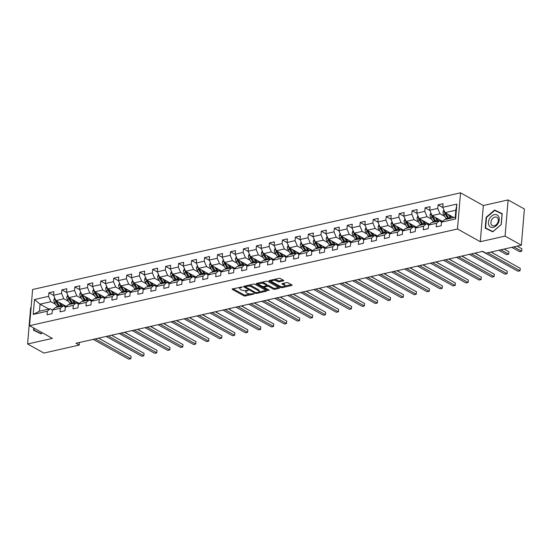 <?xml version="1.0" encoding="UTF-8"?>
<svg xmlns="http://www.w3.org/2000/svg" width="552" height="552" viewBox="0 0 552 552"><rect width="100%" height="100%" fill="white"/><g stroke="black" fill="none" stroke-linecap="round" stroke-linejoin="round"><path stroke-width="0.83" d="M242.197 287.012L232.502 288.855A1.042 0.393 -175.2 0 0 232.109 289.124A1.042 0.393 -175.2 0 0 232.33 289.393L243.839 295.81A1.042 0.393 -175.2 0 0 245.295 295.982L253.968 294.023L254.092 293.643L251.953 293.774A3.326 1.256 -175.2 0 1 247.296 293.222L246.337 292.691A3.326 1.256 -175.2 0 1 245.626 291.822A3.326 1.256 -175.2 0 1 246.896 290.959L248.145 290.324L246.006 290.462A3.326 1.256 -175.2 0 1 241.348 289.91L240.382 289.379A3.326 1.256 -175.2 0 1 239.678 288.51A3.326 1.256 -175.2 0 1 240.948 287.647L242.197 287.012M283.417 280.878A1.042 0.393 -175.2 0 0 283.811 280.609A1.042 0.393 -175.2 0 0 283.59 280.34L280.361 278.539A1.042 0.393 -175.2 0 0 278.905 278.367L269.272 280.547A1.042 0.393 -175.2 0 0 268.879 280.816A1.042 0.393 -175.2 0 0 269.1 281.085L280.609 287.495A1.042 0.393 -175.2 0 0 282.065 287.668L291.697 285.494A1.042 0.393 -175.2 0 0 292.098 285.225A1.042 0.393 -175.2 0 0 291.877 284.956L287.971 282.783A1.042 0.393 -175.2 0 0 286.516 282.61L282.396 283.542A1.042 0.393 -175.2 0 0 281.996 283.811A1.042 0.393 -175.2 0 0 282.217 284.08L284.156 285.156A2.781 1.049 -175.2 0 1 284.742 285.888A2.781 1.049 -175.2 0 1 282.831 286.716A2.781 1.049 -175.2 0 1 279.788 286.143L272.212 281.92A2.781 1.049 -175.2 0 1 271.618 281.196A2.781 1.049 -175.2 0 1 273.53 280.368A2.781 1.049 -175.2 0 1 276.573 280.933L277.835 281.637A1.042 0.393 -175.2 0 0 279.291 281.81L283.417 280.878L283.466 280.271M480.295 241.7L505.073 236.097L521.364 245.171L524.4 209.001L508.109 199.927L483.331 205.523L460.527 192.82L457.484 228.997L480.295 241.7L483.331 205.523M31.084 307.712L30.636 307.816L27.6 343.986L52.378 338.39L29.573 325.687L457.484 228.997M27.6 343.986L43.891 353.059L79.233 345.076L79.447 342.475M521.364 245.171L486.022 253.161L482.765 251.346L75.976 343.261L79.233 345.076M254.976 284.28A1.042 0.393 -175.2 0 0 253.52 284.107L243.894 286.281A1.042 0.393 -175.2 0 0 243.494 286.55A1.042 0.393 -175.2 0 0 243.715 286.819L255.224 293.236A1.042 0.393 -175.2 0 0 256.68 293.409L266.312 291.228A1.042 0.393 -175.2 0 0 266.713 290.959A1.042 0.393 -175.2 0 0 266.492 290.69L254.976 284.28M256.583 283.411L266.216 281.237A1.042 0.393 -175.2 0 1 267.672 281.41L279.181 287.82A1.042 0.393 -175.2 0 1 279.402 288.096A1.042 0.393 -175.2 0 1 279.008 288.365L274.882 289.296A1.042 0.393 -175.2 0 1 273.426 289.124L268.762 286.522A1.042 0.393 -175.2 0 0 267.306 286.35L264.567 286.964A1.042 0.393 -175.2 0 0 264.173 287.233A1.042 0.393 -175.2 0 0 264.394 287.509L269.252 290.214L268.113 290.476L256.404 283.956A1.042 0.393 -175.2 0 1 256.19 283.68A1.042 0.393 -175.2 0 1 256.583 283.411M460.527 192.82L32.609 289.51L29.573 325.687M442.842 207.517L438.06 204.854L437.757 208.421L429.773 210.222L430.077 206.655L425.088 207.787L424.785 211.354L416.801 213.155L417.105 209.587L412.116 210.712L411.813 214.286L403.829 216.087L404.133 212.52L399.144 213.645L398.841 217.212L390.857 219.02L391.161 215.452L386.172 216.577L385.869 220.144L377.885 221.952L378.189 218.378L373.2 219.51L372.897 223.077L364.913 224.878L365.217 221.311L360.228 222.442L359.925 226.01L351.941 227.81L352.245 224.243L347.256 225.368L346.953 228.942L338.969 230.743L339.273 227.176L334.284 228.3L333.981 231.868L325.997 233.675L326.301 230.108L321.312 231.233L321.009 234.8L313.025 236.608L313.329 233.034L308.34 234.165L308.037 237.733L300.053 239.533L300.357 235.966L295.368 237.098L295.065 240.665L287.081 242.466L287.385 238.899L282.396 240.023L282.093 243.598L274.109 245.398L274.413 241.831L269.424 242.956L269.121 246.523L261.137 248.331L261.441 244.764L256.452 245.888L256.149 249.456L248.165 251.263L248.469 247.689L243.48 248.821L243.177 252.388L235.193 254.189L235.497 250.622L230.508 251.753L230.205 255.321L222.221 257.122L222.525 253.554L217.536 254.679L217.233 258.253L209.249 260.054L209.553 256.487L204.564 257.611L204.261 261.179L196.277 262.987L196.581 259.419L191.592 260.544L191.289 264.111L183.305 265.919L183.609 262.345L178.62 263.476L178.317 267.044L170.333 268.845L170.637 265.277L165.648 266.409L165.345 269.976L157.361 271.777L157.665 268.21L152.676 269.335L152.373 272.909L144.389 274.71L144.693 271.142L139.704 272.267L139.401 275.834L131.417 277.642L131.721 274.075L126.725 275.2L126.429 278.767L118.445 280.575L118.749 277L113.753 278.132L113.457 281.699L105.473 283.5L105.777 279.933L100.781 281.065L100.485 284.632L92.501 286.433L92.805 282.865L87.809 283.99L87.513 287.564L79.529 289.365L79.833 285.798L74.837 286.923L74.541 290.49L66.557 292.298L66.861 288.73L61.865 289.855L61.569 293.422L53.585 295.23L53.889 291.656L48.893 292.788L48.597 296.355L34.459 299.55L33.21 314.412L39.475 311.197L50.28 308.754L52.474 309.976M438.06 204.854L443.049 203.722L442.745 207.297L456.883 204.102L455.635 218.958L441.503 222.152L441.2 225.72L436.211 226.851L436.508 223.284L428.531 225.085L428.228 228.652L423.239 229.784L423.536 226.21L415.559 228.017L415.256 231.585L410.267 232.709L410.564 229.142L402.587 230.95L402.284 234.517L397.295 235.642L397.592 232.075L389.615 233.875L389.312 237.45L384.323 238.574L384.62 235.007L376.643 236.808L376.34 240.375L371.351 241.507L371.648 237.94L363.671 239.74L363.368 243.308L358.379 244.439L358.676 240.865L350.692 242.673L350.396 246.24L345.407 247.365L345.704 243.798L337.72 245.605L337.424 249.173L332.435 250.297L332.732 246.73L324.748 248.531L324.452 252.105L319.463 253.23L319.76 249.663L311.776 251.464L311.48 255.031L306.491 256.162L306.788 252.595L298.804 254.396L298.508 257.963L293.519 259.095L293.816 255.521L285.832 257.329L285.536 260.896L280.547 262.021L280.844 258.453L272.86 260.261L272.564 263.828L267.575 264.953L267.872 261.386L259.888 263.187L259.592 266.761L254.603 267.886L254.9 264.318L246.916 266.119L246.62 269.686L241.631 270.818L241.928 267.251L233.944 269.052L233.648 272.619L228.659 273.751L228.956 270.176L220.972 271.984L220.676 275.551L215.687 276.676L215.984 273.109L208 274.917L207.704 278.484L202.715 279.609L203.012 276.041L195.028 277.842L194.732 281.416L189.743 282.541L190.04 278.974L182.056 280.775L181.76 284.342L176.771 285.474L177.068 281.906L169.084 283.707L168.788 287.275L163.799 288.406L164.096 284.832L156.112 286.64L155.816 290.207L150.827 291.332L151.124 287.764L143.14 289.572L142.844 293.14L137.855 294.264L138.152 290.697L130.168 292.498L129.872 296.072L124.883 297.197L125.18 293.63L117.196 295.43L116.9 298.998L111.911 300.129L112.208 296.562L104.225 298.363L103.928 301.93L98.939 303.062L99.236 299.488L91.252 301.295L90.956 304.863L85.967 305.987L86.264 302.42L78.28 304.228L77.984 307.795L72.995 308.92L73.292 305.353L65.308 307.153L65.012 310.728L60.023 311.852L60.32 308.285L52.336 310.086L52.04 313.653L47.051 314.785L47.348 311.218L33.21 314.412M442.435 221.373L432.057 215.584L440.034 213.783L444.746 216.405M441.634 222.042L439.447 220.821L431.464 222.628L428.531 225.085M440.034 213.783L437.757 208.421M432.057 215.584L429.773 210.222M436.508 223.284L439.447 220.821M429.463 224.298L419.085 218.516L427.062 216.715L431.774 219.337M428.662 224.974L426.475 223.753L418.492 225.554L415.559 228.017M427.062 216.715L424.785 211.354M419.085 218.516L416.801 213.155M423.536 226.21L426.475 223.753M416.491 227.231L406.113 221.449L414.09 219.648L418.802 222.27M415.69 227.9L413.503 226.686L405.52 228.487L402.587 230.95M414.09 219.648L411.813 214.286M406.113 221.449L403.829 216.087M410.564 229.142L413.503 226.686M403.519 230.163L393.141 224.381L401.118 222.573L405.83 225.195M402.718 230.833L400.531 229.618L392.548 231.419L389.615 233.875M401.118 222.573L398.841 217.212M393.141 224.381L390.857 219.02M397.592 232.075L400.531 229.618M390.547 233.096L380.169 227.314L388.146 225.506L392.858 228.128M389.746 233.765L387.559 232.544L379.576 234.352L376.643 236.808M388.146 225.506L385.869 220.144M380.169 227.314L377.885 221.952M384.62 235.007L387.559 232.544M377.575 236.028L367.197 230.246L375.174 228.438L379.886 231.06M376.774 236.698L374.587 235.476L366.604 237.284L363.671 239.74M375.174 228.438L372.897 223.077M367.197 230.246L364.913 224.878M371.648 237.94L374.587 235.476M364.603 238.954L354.218 233.172L362.202 231.371L366.914 233.993M363.802 239.63L361.615 238.409L353.632 240.21L350.692 242.673M362.202 231.371L359.925 226.01M354.218 233.172L351.941 227.81M358.676 240.865L361.615 238.409M351.631 241.886L341.246 236.104L349.23 234.303L353.942 236.925M350.83 242.563L348.643 241.341L340.66 243.142L337.72 245.605M349.23 234.303L346.953 228.942M341.246 236.104L338.969 230.743M345.704 243.798L348.643 241.341M338.659 244.819L328.274 239.037L336.258 237.229L340.97 239.851M337.858 245.488L335.671 244.274L327.688 246.075L324.748 248.531M336.258 237.229L333.981 231.868M328.274 239.037L325.997 233.675M332.732 246.73L335.671 244.274M325.687 247.751L315.302 241.969L323.286 240.161L327.998 242.783M324.887 248.421L322.699 247.199L314.716 249.007L311.776 251.464M323.286 240.161L321.009 234.8M315.302 241.969L313.025 236.608M319.76 249.663L322.699 247.199M312.715 250.684L302.33 244.902L310.314 243.094L315.026 245.716M311.914 251.353L309.727 250.132L301.744 251.94L298.804 254.396M310.314 243.094L308.037 237.733M302.33 244.902L300.053 239.533M306.788 252.595L309.727 250.132M299.743 253.609L289.358 247.827L297.342 246.026L302.054 248.648M298.942 254.286L296.755 253.064L288.772 254.865L285.832 257.329M297.342 246.026L295.065 240.665M289.358 247.827L287.081 242.466M293.816 255.521L296.755 253.064M286.771 256.542L276.386 250.76L284.37 248.959L289.075 251.581M285.97 257.218L283.783 255.997L275.8 257.798L272.86 260.261M284.37 248.959L282.093 243.598M276.386 250.76L274.109 245.398M280.844 258.453L283.783 255.997M273.799 259.474L263.414 253.692L271.398 251.891L276.103 254.506M272.998 260.144L270.811 258.929L262.828 260.73L259.888 263.187M271.398 251.891L269.121 246.523M263.414 253.692L261.137 248.331M267.872 261.386L270.811 258.929M260.827 262.407L250.442 256.625L258.426 254.817L263.132 257.439M260.026 263.076L257.839 261.855L249.856 263.663L246.916 266.119M258.426 254.817L256.149 249.456M250.442 256.625L248.165 251.263M254.9 264.318L257.839 261.855M247.855 265.339L237.47 259.557L245.454 257.75L250.159 260.371M247.054 266.009L244.867 264.787L236.884 266.595L233.944 269.052M245.454 257.75L243.177 252.388M237.47 259.557L235.193 254.189M241.928 267.251L244.867 264.787M234.883 268.265L224.498 262.483L232.482 260.682L237.187 263.304M234.082 268.941L231.895 267.72L223.912 269.521L220.972 271.984M232.482 260.682L230.205 255.321M224.498 262.483L222.221 257.122M228.956 270.176L231.895 267.72M221.911 271.198L211.526 265.415L219.51 263.614L224.215 266.236M221.11 271.874L218.923 270.652L210.94 272.453L208 274.917M219.51 263.614L217.233 258.253M211.526 265.415L209.249 260.054M215.984 273.109L218.923 270.652M208.939 274.13L198.554 268.348L206.538 266.547L211.243 269.162M208.138 274.799L205.951 273.585L197.968 275.386L195.028 277.842M206.538 266.547L204.261 261.179M198.554 268.348L196.277 262.987M203.012 276.041L205.951 273.585M195.967 277.063L185.582 271.28L193.566 269.473L198.272 272.095M195.167 277.732L192.979 276.511L184.996 278.318L182.056 280.775M193.566 269.473L191.289 264.111M185.582 271.28L183.305 265.919M190.04 278.974L192.979 276.511M182.995 279.995L172.61 274.213L180.594 272.405L185.299 275.027M182.195 280.664L180.007 279.443L172.024 281.251L169.084 283.707M180.594 272.405L178.317 267.044M172.61 274.213L170.333 268.845M177.068 281.906L180.007 279.443M170.023 282.921L159.638 277.138L167.622 275.338L172.327 277.96M169.222 283.597L167.035 282.376L159.052 284.176L156.112 286.64M167.622 275.338L165.345 269.976M159.638 277.138L157.361 271.777M164.096 284.832L167.035 282.376M157.051 285.853L146.666 280.071L154.65 278.27L159.355 280.892M156.25 286.529L154.063 285.308L146.08 287.109L143.14 289.572M154.65 278.27L152.373 272.909M146.666 280.071L144.389 274.71M151.124 287.764L154.063 285.308M144.079 288.786L133.694 283.003L141.678 281.203L146.383 283.818M143.278 289.455L141.091 288.241L133.108 290.041L130.168 292.498M141.678 281.203L139.401 275.834M133.694 283.003L131.417 277.642M138.152 290.697L141.091 288.241M131.107 291.718L120.722 285.936L128.706 284.128L133.411 286.75M130.306 292.387L128.119 291.166L120.136 292.974L117.196 295.43M128.706 284.128L126.429 278.767M120.722 285.936L118.445 280.575M125.18 293.63L128.119 291.166M118.135 294.651L107.75 288.868L115.734 287.061L120.439 289.683M117.335 295.32L115.147 294.099L107.164 295.906L104.225 298.363M115.734 287.061L113.457 281.699M107.75 288.868L105.473 283.5M112.208 296.562L115.147 294.099M105.163 297.576L94.778 291.794L102.762 289.993L107.467 292.615M104.362 298.252L102.175 297.031L94.192 298.832L91.252 301.295M102.762 289.993L100.485 284.632M94.778 291.794L92.501 286.433M99.236 299.488L102.175 297.031M92.191 300.509L81.806 294.727L89.79 292.926L94.495 295.548M91.39 301.185L89.203 299.964L81.22 301.765L78.28 304.228M89.79 292.926L87.513 287.564M81.806 294.727L79.529 289.365M86.264 302.42L89.203 299.964M79.219 303.441L68.834 297.659L76.818 295.858L81.523 298.473M78.418 304.111L76.231 302.896L68.248 304.697L65.308 307.153M76.818 295.858L74.541 290.49M68.834 297.659L66.557 292.298M73.292 305.353L76.231 302.896M66.247 306.374L55.862 300.592L63.846 298.784L68.551 301.406M65.446 307.043L63.252 305.822L55.276 307.63L52.336 310.086M63.846 298.784L61.569 293.422M55.862 300.592L53.585 295.23M60.32 308.285L63.252 305.822M48.886 309.072L40.061 304.159L50.874 301.716L55.579 304.338M50.874 301.716L48.597 296.355M39.475 311.197L40.061 304.159L34.459 299.55M47.348 311.218L50.28 308.754M505.073 236.097L508.109 199.927M441.503 222.152L444.436 219.696L455.248 217.253L455.835 210.215L445.029 212.658L453.847 217.571M455.635 218.958L455.248 217.253M455.835 210.215L456.883 204.102M445.029 212.658L442.745 207.297M53.682 295.451L48.893 292.788M66.654 292.519L61.865 289.855M79.626 289.586L74.837 286.923M92.598 286.66L87.809 283.99M105.57 283.728L100.781 281.065M118.542 280.795L113.753 278.132M131.514 277.863L126.725 275.2M144.486 274.93L139.704 272.267M157.458 272.005L152.676 269.335M170.43 269.072L165.648 266.409M183.402 266.14L178.62 263.476M196.374 263.207L191.592 260.544M209.346 260.275L204.564 257.611M222.318 257.349L217.536 254.679M235.29 254.417L230.508 251.753M248.262 251.484L243.48 248.821M261.234 248.552L256.452 245.888M274.206 245.619L269.424 242.956M287.178 242.694L282.396 240.023M300.15 239.761L295.368 237.098M313.122 236.829L308.34 234.165M326.094 233.896L321.312 231.233M339.066 230.964L334.284 228.3M352.038 228.038L347.256 225.368M365.01 225.106L360.228 222.442M377.982 222.173L373.2 219.51M390.954 219.241L386.172 216.577M403.926 216.308L399.144 213.645M416.898 213.382L412.116 210.712M429.87 210.45L425.088 207.787M33.713 327.991L33.527 330.248L41.089 333.884L42.352 332.801M502.182 213.665L494.62 210.029L486.133 217.295L485.222 228.183L492.784 231.819L501.271 224.56L502.182 213.665M502.168 213.865L497.242 211.651M501.257 224.567L492.943 231.55L485.615 228.031L486.498 217.474L486.133 217.295M497.352 211.554L494.62 210.029M239.941 287.171A3.326 1.256 -175.2 0 0 239.761 287.53L239.678 288.51M245.888 290.483A3.326 1.256 -175.2 0 0 245.709 290.842L245.626 291.822M232.999 288.744L243.922 294.83A1.042 0.393 -175.2 0 0 245.378 295.003L250.201 293.912M258.964 291.932L265.905 290.366M244.384 286.171L245.405 286.743M245.681 286.578L245.564 286.957L255.666 292.588L257.867 292.436A3.326 1.256 -175.2 0 0 259.136 291.573A3.326 1.256 -175.2 0 0 258.433 290.704L251.526 286.861A3.326 1.256 -175.2 0 0 246.868 286.309L245.681 286.578L245.743 285.86M259.136 291.573L259.219 290.6A3.326 1.256 -175.2 0 0 258.515 289.731L258.433 290.704M248.704 285.198A3.326 1.256 -175.2 0 1 251.608 285.881L258.515 289.731M278.601 287.495L274.965 288.317L274.882 289.296M266.809 285.501L267.389 285.37A1.042 0.393 -175.2 0 1 268.845 285.543L273.509 288.144A1.042 0.393 -175.2 0 0 274.965 288.317M264.249 286.336L264.173 287.233L262.766 286.474M259.06 284.411L257.073 283.3M263.918 283.825A2.781 1.049 -175.2 0 0 260.868 283.252A2.781 1.049 -175.2 0 0 258.957 284.08A2.781 1.049 -175.2 0 0 259.55 284.811L262.221 286.295A1.042 0.393 -175.2 0 0 263.677 286.467L266.409 285.853A1.042 0.393 -175.2 0 0 266.802 285.584A1.042 0.393 -175.2 0 0 266.588 285.308L263.918 283.825L263.994 282.845A2.781 1.049 -175.2 0 0 261.634 282.272M259.171 282.831A2.781 1.049 -175.2 0 0 259.04 283.107L258.957 284.08M266.802 285.584L266.885 284.604A1.042 0.393 -175.2 0 0 266.664 284.335L266.588 285.308M263.994 282.845L266.664 284.335M274.378 279.395A2.781 1.049 -175.2 0 1 276.655 279.961L277.918 280.664A1.042 0.393 -175.2 0 0 279.374 280.837L283.01 280.016M271.805 279.974A2.781 1.049 -175.2 0 0 271.701 280.223L271.618 281.196M284.742 285.888L284.825 284.908A2.781 1.049 -175.2 0 0 284.239 284.183L284.156 285.156M282.886 283.431L284.239 284.183M284.639 286.129L291.29 284.625M280.602 286.467L280.692 286.522A1.042 0.393 -175.2 0 0 282.051 286.709M269.769 280.437L271.722 281.52M54.738 297.935L53.841 299.867A2.808 1.67 77.3 0 0 54.441 302.42L56.884 306.526A8.107 4.816 77.3 0 0 57.298 307.174M63.832 306.146A6.727 3.995 77.3 0 0 63.991 305.684L64.135 305.194M59.161 302.427L61.037 305.587A8.107 4.816 77.3 0 0 61.458 306.229M60.706 303.283L61.596 304.78A6.727 3.995 77.3 0 0 62.479 306.001M55.538 299.833L55.435 300.288A2.808 1.67 77.3 0 0 56.021 302.068L58.464 306.167A8.107 4.816 77.3 0 0 58.878 306.815M65.371 305.884A6.727 3.995 -102.7 0 1 64.908 306.746M59.761 306.415A6.727 3.995 -102.7 0 1 59.016 305.366L56.573 301.261A1.428 0.849 -102.7 0 1 56.401 300.888M132.708 336.858L124.711 332.249M59.878 306.588A8.107 4.816 -102.7 0 1 59.457 305.946L57.022 301.84A2.808 1.67 -102.7 0 1 56.649 301.026M65.619 306.898A6.727 3.995 77.3 0 0 66.067 306.27M95.303 338.893L130.872 358.71L128.795 359.179L93.226 339.363M98.573 338.155L131.079 356.261L130.872 358.71L131.079 356.261M41.2 333.794L33.92 330.096L34.079 328.198M42.262 332.752L41.255 333.615L33.92 330.096M494.364 214.645A6.886 4.892 -60.9 0 0 488.43 222.221A6.886 4.892 -60.9 0 0 493.302 227.355A6.886 4.892 -60.9 0 0 499.236 219.779A6.886 4.892 -60.9 0 0 494.364 214.645M494.971 217.074A4.713 3.346 -60.9 0 0 491.156 221.014A4.713 3.346 -60.9 0 0 492.308 225.547A4.713 3.346 -60.9 0 0 494.24 225.775A4.713 3.346 -60.9 0 0 498.056 221.842A4.713 3.346 -60.9 0 0 496.897 217.309A4.713 3.346 -60.9 0 0 494.971 217.074M492.895 231.73L485.615 228.031M486.498 217.474L494.716 210.443L502.051 213.962L501.161 224.519M67.71 295.003L66.813 296.942A2.808 1.67 77.3 0 0 67.413 299.488L69.856 303.593A8.107 4.816 77.3 0 0 70.27 304.242M76.804 303.214A6.727 3.995 77.3 0 0 76.963 302.751L77.107 302.268M72.133 299.494L74.009 302.655A8.107 4.816 77.3 0 0 74.43 303.303M73.678 300.357L74.568 301.854A6.727 3.995 77.3 0 0 75.451 303.069M68.51 296.9L68.407 297.362A2.808 1.67 77.3 0 0 68.993 299.136L71.436 303.234A8.107 4.816 77.3 0 0 71.85 303.883M78.343 302.951A6.727 3.995 -102.7 0 1 77.887 303.814M72.733 303.483A6.727 3.995 -102.7 0 1 71.988 302.434L69.545 298.328A1.428 0.849 -102.7 0 1 69.373 297.956M145.68 333.925L137.683 329.316M72.85 303.655A8.107 4.816 -102.7 0 1 72.429 303.013L69.994 298.908A2.808 1.67 -102.7 0 1 69.621 298.094M78.591 303.966A6.727 3.995 77.3 0 0 79.039 303.345M80.682 292.077L79.785 294.009A2.808 1.67 77.3 0 0 80.385 296.562L82.828 300.661A8.107 4.816 77.3 0 0 83.242 301.309M89.776 300.281A6.727 3.995 77.3 0 0 89.935 299.819L90.079 299.336M85.105 296.562L86.981 299.722A8.107 4.816 77.3 0 0 87.402 300.371M86.65 297.424L87.54 298.922A6.727 3.995 77.3 0 0 88.423 300.136M81.482 293.968L81.379 294.43A2.808 1.67 77.3 0 0 81.965 296.203L84.408 300.309A8.107 4.816 77.3 0 0 84.822 300.95M91.315 300.026A6.727 3.995 -102.7 0 1 90.859 300.888M85.705 300.557A6.727 3.995 -102.7 0 1 84.96 299.501L82.517 295.396A1.428 0.849 -102.7 0 1 82.345 295.023M158.652 330.993L150.655 326.384M85.822 300.723A8.107 4.816 -102.7 0 1 85.408 300.081L82.966 295.975A2.808 1.67 -102.7 0 1 82.593 295.168M91.563 301.033A6.727 3.995 77.3 0 0 92.011 300.412M108.275 335.961L143.844 355.778L141.767 356.247L106.198 336.43M111.545 335.223L144.051 353.335L143.844 355.778L144.051 353.335M121.247 333.028L156.816 352.845L154.739 353.314L119.17 333.498M124.517 332.29L157.023 350.403L156.816 352.845L157.023 350.403M93.654 289.144L92.757 291.077A2.808 1.67 77.3 0 0 93.357 293.63L95.8 297.735A8.107 4.816 77.3 0 0 96.214 298.377M102.748 297.349A6.727 3.995 77.3 0 0 102.907 296.886L103.051 296.403M98.077 293.63L99.953 296.79A8.107 4.816 77.3 0 0 100.374 297.438M99.622 294.492L100.512 295.989A6.727 3.995 77.3 0 0 101.395 297.204M94.454 291.035L94.351 291.497A2.808 1.67 77.3 0 0 94.937 293.271L97.38 297.376A8.107 4.816 77.3 0 0 97.794 298.018M104.287 297.093A6.727 3.995 -102.7 0 1 103.831 297.956M98.677 297.625A6.727 3.995 -102.7 0 1 97.932 296.569L95.489 292.47A1.428 0.849 -102.7 0 1 95.317 292.098M171.624 328.067L163.627 323.458M98.794 297.797A8.107 4.816 -102.7 0 1 98.38 297.148L95.938 293.043A2.808 1.67 -102.7 0 1 95.565 292.236M104.535 298.108A6.727 3.995 77.3 0 0 104.983 297.48M106.626 286.212L105.729 288.144A2.808 1.67 77.3 0 0 106.329 290.697L108.772 294.802A8.107 4.816 77.3 0 0 109.186 295.444M115.72 294.423A6.727 3.995 77.3 0 0 115.879 293.961L116.023 293.471M111.049 290.704L112.932 293.864A8.107 4.816 77.3 0 0 113.346 294.506M112.594 291.559L113.484 293.057A6.727 3.995 77.3 0 0 114.367 294.278M107.433 288.103L107.323 288.565A2.808 1.67 77.3 0 0 107.909 290.338L110.352 294.444A8.107 4.816 77.3 0 0 110.766 295.092M117.259 294.161A6.727 3.995 -102.7 0 1 116.803 295.023M111.649 294.692A6.727 3.995 -102.7 0 1 110.904 293.643L108.461 289.538A1.428 0.849 -102.7 0 1 108.289 289.165M184.596 325.135L176.599 320.526M111.766 294.865A8.107 4.816 -102.7 0 1 111.352 294.216L108.91 290.117A2.808 1.67 -102.7 0 1 108.537 289.303M117.507 295.175A6.727 3.995 77.3 0 0 117.955 294.547M119.598 283.279L118.701 285.212A2.808 1.67 77.3 0 0 119.301 287.764L121.744 291.87A8.107 4.816 77.3 0 0 122.158 292.512M128.692 291.49A6.727 3.995 77.3 0 0 128.851 291.028L128.995 290.538M124.021 287.771L125.904 290.932A8.107 4.816 77.3 0 0 126.318 291.573M125.566 288.627L126.456 290.124A6.727 3.995 77.3 0 0 127.34 291.346M120.405 285.177L120.295 285.632A2.808 1.67 77.3 0 0 120.881 287.406L123.324 291.511A8.107 4.816 77.3 0 0 123.738 292.16M130.231 291.228A6.727 3.995 -102.7 0 1 129.775 292.091M124.621 291.76A6.727 3.995 -102.7 0 1 123.876 290.711L121.433 286.605A1.428 0.849 -102.7 0 1 121.261 286.233M197.568 322.202L189.571 317.593M124.738 291.932A8.107 4.816 -102.7 0 1 124.324 291.29L121.882 287.185A2.808 1.67 -102.7 0 1 121.509 286.371M130.479 292.243A6.727 3.995 77.3 0 0 130.927 291.615M134.219 330.103L169.788 349.913L167.711 350.382L132.142 330.572M137.489 329.365L169.995 347.47L169.788 349.913L169.995 347.47M147.191 327.17L182.76 346.98L180.683 347.45L145.114 327.64M150.461 326.432L182.967 344.538L182.76 346.98L182.967 344.538M160.163 324.238L195.732 344.055L193.655 344.524L158.086 324.707M163.433 323.5L195.939 341.605L195.732 344.055L195.939 341.605M132.57 280.347L131.673 282.286A2.808 1.67 77.3 0 0 132.273 284.832L134.716 288.938A8.107 4.816 77.3 0 0 135.13 289.586M141.664 288.558A6.727 3.995 77.3 0 0 141.823 288.096L141.968 287.613M136.993 284.839L138.876 287.999A8.107 4.816 77.3 0 0 139.29 288.648M138.538 285.701L139.428 287.199A6.727 3.995 77.3 0 0 140.311 288.413M133.377 282.244L133.273 282.707A2.808 1.67 77.3 0 0 133.853 284.48L136.296 288.579A8.107 4.816 77.3 0 0 136.71 289.227M143.203 288.296A6.727 3.995 -102.7 0 1 142.747 289.158M137.593 288.827A6.727 3.995 -102.7 0 1 136.848 287.778L134.405 283.673A1.428 0.849 -102.7 0 1 134.233 283.3M210.54 319.27L202.543 314.661M137.71 289A8.107 4.816 -102.7 0 1 137.296 288.358L134.854 284.252A2.808 1.67 -102.7 0 1 134.481 283.438M143.451 289.31A6.727 3.995 77.3 0 0 143.899 288.689M173.135 321.305L208.704 341.122L206.627 341.591L171.058 321.775M176.405 320.567L208.911 338.68L208.704 341.122L208.911 338.68M145.542 277.421L144.645 279.353A2.808 1.67 77.3 0 0 145.245 281.906L147.688 286.005A8.107 4.816 77.3 0 0 148.102 286.654M154.636 285.625A6.727 3.995 77.3 0 0 154.795 285.163L154.94 284.68M149.965 281.906L151.848 285.067A8.107 4.816 77.3 0 0 152.262 285.715M151.51 282.769L152.4 284.266A6.727 3.995 77.3 0 0 153.284 285.481M146.349 279.312L146.245 279.774A2.808 1.67 77.3 0 0 146.825 281.548L149.268 285.653A8.107 4.816 77.3 0 0 149.682 286.295M156.175 285.37A6.727 3.995 -102.7 0 1 155.719 286.233M150.565 285.901A6.727 3.995 -102.7 0 1 149.82 284.846L147.377 280.74A1.428 0.849 -102.7 0 1 147.205 280.368M223.512 316.337L215.515 311.728M150.682 286.067A8.107 4.816 -102.7 0 1 150.268 285.425L147.826 281.32A2.808 1.67 -102.7 0 1 147.453 280.513M156.423 286.378A6.727 3.995 77.3 0 0 156.871 285.757M186.107 318.373L221.676 338.19L219.599 338.659L184.03 318.842M189.377 317.635L221.883 335.747L221.676 338.19L221.883 335.747M158.514 274.489L157.617 276.421A2.808 1.67 77.3 0 0 158.217 278.974L160.66 283.079A8.107 4.816 77.3 0 0 161.074 283.721M167.608 282.693A6.727 3.995 77.3 0 0 167.767 282.231L167.911 281.748M162.937 278.974L164.82 282.134A8.107 4.816 77.3 0 0 165.234 282.783M164.482 279.836L165.372 281.334A6.727 3.995 77.3 0 0 166.255 282.548M159.321 276.38L159.218 276.842A2.808 1.67 77.3 0 0 159.797 278.615L162.24 282.721A8.107 4.816 77.3 0 0 162.654 283.362M169.147 282.438A6.727 3.995 -102.7 0 1 168.691 283.3M163.537 282.969A6.727 3.995 -102.7 0 1 162.792 281.913L160.349 277.815A1.428 0.849 -102.7 0 1 160.177 277.442M236.484 313.412L228.487 308.803M163.654 283.142A8.107 4.816 -102.7 0 1 163.24 282.493L160.798 278.387A2.808 1.67 -102.7 0 1 160.425 277.58M169.395 283.452A6.727 3.995 77.3 0 0 169.843 282.824M199.079 315.447L234.648 335.257L232.571 335.726L197.002 315.916M202.349 314.709L234.855 332.815L234.648 335.257L234.855 332.815M171.486 271.556L170.589 273.488A2.808 1.67 77.3 0 0 171.189 276.041L173.632 280.147A8.107 4.816 77.3 0 0 174.046 280.789M180.58 279.767A6.727 3.995 77.3 0 0 180.739 279.305L180.883 278.815M175.909 276.048L177.792 279.208A8.107 4.816 77.3 0 0 178.206 279.85M177.454 276.904L178.344 278.401A6.727 3.995 77.3 0 0 179.227 279.623M172.293 273.447L172.189 273.909A2.808 1.67 77.3 0 0 172.769 275.683L175.212 279.788A8.107 4.816 77.3 0 0 175.626 280.437M182.119 279.505A6.727 3.995 -102.7 0 1 181.663 280.368M176.509 280.036A6.727 3.995 -102.7 0 1 175.764 278.988L173.321 274.882A1.428 0.849 -102.7 0 1 173.149 274.51M249.456 310.479L241.459 305.87M176.626 280.209A8.107 4.816 -102.7 0 1 176.212 279.56L173.77 275.462A2.808 1.67 -102.7 0 1 173.397 274.648M182.367 280.519A6.727 3.995 77.3 0 0 182.815 279.892M212.051 312.515L247.62 332.325L245.543 332.794L209.974 312.984M215.321 311.776L247.827 329.882L247.62 332.325L247.827 329.882M184.458 268.624L183.561 270.556A2.808 1.67 77.3 0 0 184.161 273.109L186.604 277.214A8.107 4.816 77.3 0 0 187.018 277.856M193.552 276.835A6.727 3.995 77.3 0 0 193.711 276.373L193.855 275.883M188.881 273.116L190.764 276.276A8.107 4.816 77.3 0 0 191.178 276.918M190.426 273.971L191.316 275.469A6.727 3.995 77.3 0 0 192.206 276.69M185.265 270.521L185.161 270.977A2.808 1.67 77.3 0 0 185.741 272.75L188.184 276.856A8.107 4.816 77.3 0 0 188.598 277.504M195.091 276.573A6.727 3.995 -102.7 0 1 194.635 277.435M189.481 277.104A6.727 3.995 -102.7 0 1 188.736 276.055L186.293 271.95A1.428 0.849 -102.7 0 1 186.121 271.577M262.428 307.547L254.431 302.938M189.598 277.276A8.107 4.816 -102.7 0 1 189.184 276.635L186.742 272.529A2.808 1.67 -102.7 0 1 186.369 271.715M195.339 277.587A6.727 3.995 77.3 0 0 195.787 276.959M225.023 309.582L260.592 329.399L258.515 329.868L222.946 310.051M228.293 308.844L260.799 326.95L260.592 329.399L260.799 326.95M197.43 265.691L196.533 267.63A2.808 1.67 77.3 0 0 197.133 270.176L199.576 274.282A8.107 4.816 77.3 0 0 199.996 274.93M206.524 273.902A6.727 3.995 77.3 0 0 206.683 273.44L206.827 272.957M201.853 270.183L203.736 273.343A8.107 4.816 77.3 0 0 204.15 273.992M203.398 271.046L204.288 272.536A6.727 3.995 77.3 0 0 205.178 273.757M198.237 267.589L198.133 268.051A2.808 1.67 77.3 0 0 198.713 269.825L201.156 273.923A8.107 4.816 77.3 0 0 201.57 274.572M208.063 273.64A6.727 3.995 -102.7 0 1 207.607 274.503M202.453 274.171A6.727 3.995 -102.7 0 1 201.708 273.123L199.265 269.017A1.428 0.849 -102.7 0 1 199.093 268.645M275.4 304.614L267.403 300.005M202.57 274.344A8.107 4.816 -102.7 0 1 202.156 273.702L199.714 269.597A2.808 1.67 -102.7 0 1 199.341 268.783M208.311 274.654A6.727 3.995 77.3 0 0 208.76 274.033M237.995 306.65L273.564 326.467L271.487 326.936L235.918 307.119M241.265 305.911L273.771 324.017L273.564 326.467L273.771 324.017M210.402 262.766L209.505 264.698A2.808 1.67 77.3 0 0 210.105 267.251L212.548 271.349A8.107 4.816 77.3 0 0 212.968 271.998M219.496 270.97A6.727 3.995 77.3 0 0 219.655 270.508L219.799 270.025M214.825 267.251L216.708 270.411A8.107 4.816 77.3 0 0 217.122 271.06M216.37 268.113L217.26 269.611A6.727 3.995 77.3 0 0 218.15 270.825M211.209 264.656L211.105 265.119A2.808 1.67 77.3 0 0 211.685 266.892L214.128 270.998A8.107 4.816 77.3 0 0 214.542 271.639M221.035 270.708A6.727 3.995 -102.7 0 1 220.579 271.577M215.425 271.246A6.727 3.995 -102.7 0 1 214.68 270.19L212.237 266.085A1.428 0.849 -102.7 0 1 212.065 265.712M288.372 301.682L280.375 297.073M215.542 271.411A8.107 4.816 -102.7 0 1 215.128 270.77L212.686 266.664A2.808 1.67 -102.7 0 1 212.313 265.857M221.283 271.722A6.727 3.995 77.3 0 0 221.732 271.101M250.967 303.717L286.536 323.534L284.459 324.003L248.89 304.186M254.237 302.979L286.743 321.091L286.536 323.534L286.743 321.091M223.374 259.833L222.477 261.765A2.808 1.67 77.3 0 0 223.077 264.318L225.52 268.424A8.107 4.816 77.3 0 0 225.94 269.065M232.468 268.037A6.727 3.995 77.3 0 0 232.627 267.575L232.772 267.092M227.797 264.318L229.68 267.478A8.107 4.816 77.3 0 0 230.094 268.127M229.342 265.181L230.232 266.678A6.727 3.995 77.3 0 0 231.122 267.892M224.181 261.724L224.077 262.186A2.808 1.67 77.3 0 0 224.657 263.959L227.1 268.065A8.107 4.816 77.3 0 0 227.521 268.707M234.007 267.782A6.727 3.995 -102.7 0 1 233.551 268.645M228.397 268.313A6.727 3.995 -102.7 0 1 227.652 267.258L225.209 263.159A1.428 0.849 -102.7 0 1 225.037 262.786M301.344 298.749L293.347 294.147M228.514 268.486A8.107 4.816 -102.7 0 1 228.1 267.837L225.658 263.732A2.808 1.67 -102.7 0 1 225.285 262.924M234.255 268.796A6.727 3.995 77.3 0 0 234.703 268.168M263.939 300.792L299.508 320.602L297.431 321.071L261.862 301.261M267.209 300.053L299.715 318.159L299.508 320.602L299.715 318.159M236.346 256.901L235.449 258.833A2.808 1.67 77.3 0 0 236.049 261.386L238.492 265.491A8.107 4.816 77.3 0 0 238.912 266.133M245.44 265.112A6.727 3.995 77.3 0 0 245.599 264.649L245.743 264.16M240.769 261.393L242.652 264.553A8.107 4.816 77.3 0 0 243.066 265.195M242.314 262.248L243.204 263.746A6.727 3.995 77.3 0 0 244.094 264.967M237.153 258.791L237.049 259.254A2.808 1.67 77.3 0 0 237.629 261.027L240.072 265.132A8.107 4.816 77.3 0 0 240.493 265.781M246.979 264.85A6.727 3.995 -102.7 0 1 246.523 265.712M241.369 265.381A6.727 3.995 -102.7 0 1 240.624 264.332L238.181 260.227A1.428 0.849 -102.7 0 1 238.009 259.854M314.316 295.824L306.319 291.214M241.486 265.553A8.107 4.816 -102.7 0 1 241.072 264.905L238.63 260.806A2.808 1.67 -102.7 0 1 238.257 259.992M247.227 265.864A6.727 3.995 77.3 0 0 247.675 265.236M276.911 297.859L312.48 317.669L310.403 318.138L274.834 298.328M280.181 297.121L312.687 315.226L312.48 317.669L312.687 315.226M249.318 253.968L248.421 255.9A2.808 1.67 77.3 0 0 249.021 258.453L251.464 262.559A8.107 4.816 77.3 0 0 251.884 263.2M258.412 262.179A6.727 3.995 77.3 0 0 258.571 261.717L258.715 261.227M253.741 258.46L255.624 261.62A8.107 4.816 77.3 0 0 256.038 262.262M255.286 259.316L256.176 260.813A6.727 3.995 77.3 0 0 257.066 262.034M250.125 255.866L250.022 256.321A2.808 1.67 77.3 0 0 250.601 258.094L253.044 262.2A8.107 4.816 77.3 0 0 253.465 262.849M259.951 261.917A6.727 3.995 -102.7 0 1 259.495 262.78M254.341 262.448A6.727 3.995 -102.7 0 1 253.596 261.4L251.153 257.294A1.428 0.849 -102.7 0 1 250.981 256.921M327.288 292.891L319.291 288.282M254.458 262.621A8.107 4.816 -102.7 0 1 254.044 261.979L251.602 257.874A2.808 1.67 -102.7 0 1 251.229 257.06M260.199 262.931A6.727 3.995 77.3 0 0 260.647 262.303M289.883 294.927L325.452 314.743L323.375 315.213L287.806 295.396M293.153 294.188L325.659 312.294L325.452 314.743L325.659 312.294M262.29 251.036L261.393 252.975A2.808 1.67 77.3 0 0 261.993 255.521L264.436 259.626A8.107 4.816 77.3 0 0 264.856 260.275M271.384 259.247A6.727 3.995 77.3 0 0 271.543 258.784L271.688 258.301M266.713 255.528L268.596 258.688A8.107 4.816 77.3 0 0 269.01 259.337M268.258 256.39L269.148 257.881A6.727 3.995 77.3 0 0 270.038 259.102M263.097 252.933L262.993 253.396A2.808 1.67 77.3 0 0 263.573 255.169L266.016 259.267A8.107 4.816 77.3 0 0 266.437 259.916M272.923 258.985A6.727 3.995 -102.7 0 1 272.467 259.847M267.313 259.516A6.727 3.995 -102.7 0 1 266.568 258.467L264.125 254.362A1.428 0.849 -102.7 0 1 263.953 253.989M340.26 289.959L332.263 285.349M267.43 259.688A8.107 4.816 -102.7 0 1 267.016 259.047L264.574 254.941A2.808 1.67 -102.7 0 1 264.201 254.127M273.171 259.999A6.727 3.995 77.3 0 0 273.619 259.378M302.855 291.994L338.424 311.811L336.347 312.28L300.778 292.463M306.125 291.256L338.631 309.361L338.424 311.811L338.631 309.361M275.262 248.11L274.365 250.042A2.808 1.67 77.3 0 0 274.965 252.595L277.408 256.694A8.107 4.816 77.3 0 0 277.828 257.342M284.356 256.314A6.727 3.995 77.3 0 0 284.515 255.852L284.659 255.369M279.685 252.595L281.568 255.755A8.107 4.816 77.3 0 0 281.982 256.404M281.23 253.458L282.12 254.955A6.727 3.995 77.3 0 0 283.01 256.169M276.069 250.001L275.965 250.463A2.808 1.67 77.3 0 0 276.545 252.236L278.988 256.342A8.107 4.816 77.3 0 0 279.409 256.984M285.895 256.052A6.727 3.995 -102.7 0 1 285.439 256.921M280.285 256.59A6.727 3.995 -102.7 0 1 279.54 255.535L277.097 251.429A1.428 0.849 -102.7 0 1 276.925 251.056M353.232 287.026L345.235 282.417M280.402 256.756A8.107 4.816 -102.7 0 1 279.988 256.114L277.546 252.009A2.808 1.67 -102.7 0 1 277.173 251.201M286.143 257.066A6.727 3.995 77.3 0 0 286.591 256.445M315.827 289.062L351.403 308.878L349.319 309.348L313.75 289.531M319.097 288.323L351.603 306.436L351.403 308.878L351.603 306.436M288.234 245.178L287.337 247.11A2.808 1.67 77.3 0 0 287.937 249.663L290.38 253.768A8.107 4.816 77.3 0 0 290.8 254.41M297.328 253.382A6.727 3.995 77.3 0 0 297.487 252.919L297.632 252.436M292.657 249.663L294.54 252.823A8.107 4.816 77.3 0 0 294.954 253.471M294.202 250.525L295.092 252.022A6.727 3.995 77.3 0 0 295.982 253.237M289.041 247.068L288.938 247.531A2.808 1.67 77.3 0 0 289.517 249.304L291.96 253.409A8.107 4.816 77.3 0 0 292.381 254.051M298.867 253.126A6.727 3.995 -102.7 0 1 298.411 253.989M293.257 253.658A6.727 3.995 -102.7 0 1 292.512 252.602L290.069 248.503A1.428 0.849 -102.7 0 1 289.897 248.131M366.204 284.094L358.207 279.491M293.374 253.83A8.107 4.816 -102.7 0 1 292.96 253.182L290.518 249.076A2.808 1.67 -102.7 0 1 290.145 248.269M299.115 254.134A6.727 3.995 77.3 0 0 299.563 253.513M328.799 286.136L364.375 305.946L362.291 306.415L326.722 286.605M332.069 285.398L364.575 303.503L364.375 305.946L364.575 303.503M301.206 242.245L300.309 244.177A2.808 1.67 77.3 0 0 300.909 246.73L303.352 250.836A8.107 4.816 77.3 0 0 303.772 251.477M310.3 250.456A6.727 3.995 77.3 0 0 310.459 249.994L310.603 249.504M305.629 246.737L307.512 249.897A8.107 4.816 77.3 0 0 307.926 250.539M307.174 247.593L308.064 249.09A6.727 3.995 77.3 0 0 308.954 250.311M302.013 244.136L301.909 244.598A2.808 1.67 77.3 0 0 302.489 246.371L304.932 250.477A8.107 4.816 77.3 0 0 305.353 251.125M311.839 250.194A6.727 3.995 -102.7 0 1 311.383 251.056M306.229 250.725A6.727 3.995 -102.7 0 1 305.484 249.67L303.041 245.571A1.428 0.849 -102.7 0 1 302.869 245.198M379.176 281.168L371.179 276.559M306.346 250.898A8.107 4.816 -102.7 0 1 305.932 250.249L303.49 246.151A2.808 1.67 -102.7 0 1 303.117 245.336M312.087 251.208A6.727 3.995 77.3 0 0 312.535 250.58M341.771 283.204L377.347 303.013L375.263 303.483L339.694 283.673M345.041 282.465L377.547 300.571L377.347 303.013L377.547 300.571M314.178 239.313L313.281 241.245A2.808 1.67 77.3 0 0 313.881 243.798L316.324 247.903A8.107 4.816 77.3 0 0 316.744 248.545M323.272 247.524A6.727 3.995 77.3 0 0 323.431 247.061L323.575 246.571M318.601 243.805L320.484 246.965A8.107 4.816 77.3 0 0 320.898 247.606M320.146 244.66L321.036 246.157A6.727 3.995 77.3 0 0 321.926 247.379M314.985 241.21L314.882 241.666A2.808 1.67 77.3 0 0 315.461 243.439L317.904 247.544A8.107 4.816 77.3 0 0 318.325 248.193M324.811 247.261A6.727 3.995 -102.7 0 1 324.355 248.124M319.201 247.793A6.727 3.995 -102.7 0 1 318.456 246.744L316.013 242.638A1.428 0.849 -102.7 0 1 315.841 242.266M392.148 278.236L384.151 273.626M319.318 247.965A8.107 4.816 -102.7 0 1 318.904 247.324L316.462 243.218A2.808 1.67 -102.7 0 1 316.089 242.404M325.059 248.276A6.727 3.995 77.3 0 0 325.507 247.648M354.743 280.271L390.319 300.081L388.235 300.557L352.666 280.74M358.013 279.533L390.519 297.638L390.319 300.081L390.519 297.638M327.15 236.38L326.253 238.319A2.808 1.67 77.3 0 0 326.853 240.865L329.296 244.971A8.107 4.816 77.3 0 0 329.716 245.619M336.244 244.591A6.727 3.995 77.3 0 0 336.403 244.129L336.547 243.646M331.573 240.872L333.456 244.032A8.107 4.816 77.3 0 0 333.87 244.681M333.118 241.735L334.008 243.225A6.727 3.995 77.3 0 0 334.898 244.446M327.957 238.278L327.853 238.74A2.808 1.67 77.3 0 0 328.433 240.513L330.876 244.612A8.107 4.816 77.3 0 0 331.297 245.26M337.783 244.329A6.727 3.995 -102.7 0 1 337.327 245.191M332.173 244.86A6.727 3.995 -102.7 0 1 331.428 243.811L328.985 239.706A1.428 0.849 -102.7 0 1 328.813 239.333M405.12 275.303L397.123 270.694M332.29 245.033A8.107 4.816 -102.7 0 1 331.876 244.391L329.434 240.286A2.808 1.67 -102.7 0 1 329.061 239.471M338.031 245.343A6.727 3.995 77.3 0 0 338.479 244.715M367.715 277.339L403.291 297.155L401.207 297.625L365.638 277.808M370.985 276.6L403.491 294.706L403.291 297.155L403.491 294.706M340.122 233.455L339.225 235.387A2.808 1.67 77.3 0 0 339.825 237.94L342.268 242.038A8.107 4.816 77.3 0 0 342.688 242.687M349.216 241.659A6.727 3.995 77.3 0 0 349.375 241.196L349.519 240.713M344.545 237.94L346.428 241.1A8.107 4.816 77.3 0 0 346.842 241.748M346.09 238.802L346.98 240.299A6.727 3.995 77.3 0 0 347.87 241.514M340.929 235.345L340.825 235.807A2.808 1.67 77.3 0 0 341.405 237.581L343.848 241.686A8.107 4.816 77.3 0 0 344.269 242.328M350.755 241.397A6.727 3.995 -102.7 0 1 350.299 242.266M345.145 241.935A6.727 3.995 -102.7 0 1 344.4 240.879L341.957 236.773A1.428 0.849 -102.7 0 1 341.785 236.401M418.092 272.371L410.095 267.761M345.262 242.1A8.107 4.816 -102.7 0 1 344.848 241.459L342.406 237.353A2.808 1.67 -102.7 0 1 342.033 236.539M351.003 242.411A6.727 3.995 77.3 0 0 351.452 241.79M380.687 274.406L416.263 294.223L414.179 294.692L378.61 274.875M383.957 273.668L416.463 291.78L416.263 294.223L416.463 291.78M353.094 230.522L352.197 232.454A2.808 1.67 77.3 0 0 352.797 235.007L355.24 239.113A8.107 4.816 77.3 0 0 355.661 239.754M362.188 238.726A6.727 3.995 77.3 0 0 362.347 238.264L362.491 237.781M357.517 235.007L359.4 238.167A8.107 4.816 77.3 0 0 359.814 238.816M359.062 235.87L359.952 237.367A6.727 3.995 77.3 0 0 360.842 238.581M353.901 232.413L353.797 232.875A2.808 1.67 77.3 0 0 354.377 234.648L356.82 238.754A8.107 4.816 77.3 0 0 357.241 239.395M363.727 238.471A6.727 3.995 -102.7 0 1 363.271 239.333M358.117 239.002A6.727 3.995 -102.7 0 1 357.372 237.946L354.929 233.848A1.428 0.849 -102.7 0 1 354.757 233.475M431.064 269.438L423.067 264.836M358.234 239.175A8.107 4.816 -102.7 0 1 357.82 238.526L355.378 234.421A2.808 1.67 -102.7 0 1 355.005 233.613M363.975 239.478A6.727 3.995 77.3 0 0 364.423 238.857M393.659 271.48L429.235 291.29L427.151 291.76L391.582 271.95M396.929 270.742L429.435 288.848L429.235 291.29L429.435 288.848M366.066 227.59L365.169 229.522A2.808 1.67 77.3 0 0 365.769 232.075L368.212 236.18A8.107 4.816 77.3 0 0 368.632 236.822M375.16 235.801A6.727 3.995 77.3 0 0 375.319 235.331L375.463 234.848M370.489 232.082L372.372 235.242A8.107 4.816 77.3 0 0 372.786 235.883M372.034 232.937L372.924 234.434A6.727 3.995 77.3 0 0 373.814 235.656M366.873 229.48L366.769 229.942A2.808 1.67 77.3 0 0 367.349 231.716L369.792 235.821A8.107 4.816 77.3 0 0 370.213 236.47M376.699 235.538A6.727 3.995 -102.7 0 1 376.243 236.401M371.089 236.07A6.727 3.995 -102.7 0 1 370.344 235.014L367.901 230.915A1.428 0.849 -102.7 0 1 367.729 230.543M444.036 266.512L436.039 261.903M371.206 236.242A8.107 4.816 -102.7 0 1 370.792 235.594L368.35 231.495A2.808 1.67 -102.7 0 1 367.977 230.681M376.947 236.553A6.727 3.995 77.3 0 0 377.396 235.925M406.631 268.548L442.207 288.358L440.123 288.827L404.554 269.017M409.901 267.81L442.407 285.915L442.207 288.358L442.407 285.915M379.038 224.657L378.141 226.589A2.808 1.67 77.3 0 0 378.741 229.142L381.184 233.248A8.107 4.816 77.3 0 0 381.604 233.889M388.132 232.868A6.727 3.995 77.3 0 0 388.291 232.406L388.435 231.916M383.461 229.149L385.344 232.309A8.107 4.816 77.3 0 0 385.758 232.951M385.006 230.005L385.896 231.502A6.727 3.995 77.3 0 0 386.786 232.723M379.845 226.555L379.741 227.01A2.808 1.67 77.3 0 0 380.321 228.783L382.764 232.889A8.107 4.816 77.3 0 0 383.185 233.537M389.671 232.606A6.727 3.995 -102.7 0 1 389.215 233.468M384.061 233.137A6.727 3.995 -102.7 0 1 383.316 232.088L380.873 227.983A1.428 0.849 -102.7 0 1 380.701 227.61M457.015 263.58L449.011 258.971M384.178 233.31A8.107 4.816 -102.7 0 1 383.764 232.668L381.322 228.562A2.808 1.67 -102.7 0 1 380.949 227.748M389.919 233.62A6.727 3.995 77.3 0 0 390.367 232.992M419.603 265.615L455.179 285.425L453.095 285.901L417.526 266.085M422.873 264.877L455.379 282.983L455.179 285.425L455.379 282.983M392.01 221.725L391.113 223.663A2.808 1.67 77.3 0 0 391.713 226.21L394.156 230.315A8.107 4.816 77.3 0 0 394.577 230.964M401.104 229.936A6.727 3.995 77.3 0 0 401.263 229.473L401.407 228.99M396.433 226.216L398.316 229.377A8.107 4.816 77.3 0 0 398.73 230.018M397.978 227.079L398.868 228.569A6.727 3.995 77.3 0 0 399.758 229.791M392.817 223.622L392.713 224.084A2.808 1.67 77.3 0 0 393.293 225.858L395.736 229.956A8.107 4.816 77.3 0 0 396.157 230.605M402.643 229.673A6.727 3.995 -102.7 0 1 402.187 230.536M397.033 230.205A6.727 3.995 -102.7 0 1 396.288 229.156L393.845 225.05A1.428 0.849 -102.7 0 1 393.673 224.678M469.987 260.647L461.983 256.038M397.15 230.377A8.107 4.816 -102.7 0 1 396.736 229.735L394.294 225.63A2.808 1.67 -102.7 0 1 393.921 224.816M402.891 230.688A6.727 3.995 77.3 0 0 403.339 230.06M432.575 262.683L468.151 282.5L466.067 282.969L430.498 263.152M435.845 261.945L468.351 280.05L468.151 282.5L468.351 280.05M404.982 218.799L404.085 220.731A2.808 1.67 77.3 0 0 404.685 223.284L407.128 227.383A8.107 4.816 77.3 0 0 407.548 228.031M414.076 227.003A6.727 3.995 77.3 0 0 414.235 226.541L414.379 226.058M409.405 223.284L411.288 226.444A8.107 4.816 77.3 0 0 411.702 227.093M410.95 224.147L411.84 225.644A6.727 3.995 77.3 0 0 412.73 226.858M405.789 220.69L405.685 221.152A2.808 1.67 77.3 0 0 406.265 222.925L408.708 227.031A8.107 4.816 77.3 0 0 409.129 227.672M415.615 226.741A6.727 3.995 -102.7 0 1 415.159 227.603M410.005 227.279A6.727 3.995 -102.7 0 1 409.26 226.223L406.817 222.118A1.428 0.849 -102.7 0 1 406.645 221.745M482.959 257.715L474.955 253.106M410.122 227.445A8.107 4.816 -102.7 0 1 409.708 226.803L407.266 222.697A2.808 1.67 -102.7 0 1 406.893 221.883M415.863 227.755A6.727 3.995 77.3 0 0 416.311 227.134M445.547 259.75L481.123 279.567L479.039 280.036L443.47 260.22M448.817 259.012L481.323 277.125L481.123 279.567L481.323 277.125M417.954 215.867L417.057 217.798A2.808 1.67 77.3 0 0 417.657 220.351L420.1 224.457A8.107 4.816 77.3 0 0 420.521 225.099M427.048 224.071A6.727 3.995 77.3 0 0 427.207 223.608L427.351 223.125M422.377 220.351L424.26 223.512A8.107 4.816 77.3 0 0 424.674 224.16M423.922 221.214L424.812 222.711A6.727 3.995 77.3 0 0 425.702 223.926M418.761 217.757L418.657 218.219A2.808 1.67 77.3 0 0 419.237 219.993L421.68 224.098A8.107 4.816 77.3 0 0 422.101 224.74M428.587 223.815A6.727 3.995 -102.7 0 1 428.131 224.678M422.977 224.347A6.727 3.995 -102.7 0 1 422.232 223.291L419.789 219.192A1.428 0.849 -102.7 0 1 419.617 218.82M495.931 254.782L491.19 251.988M423.094 224.519A8.107 4.816 -102.7 0 1 422.68 223.87L420.238 219.765A2.808 1.67 -102.7 0 1 419.865 218.958M428.835 224.823A6.727 3.995 77.3 0 0 429.283 224.202M458.519 256.825L494.095 276.635L492.011 277.104L456.442 257.294M461.789 256.087L494.295 274.192L494.095 276.635L494.295 274.192M430.926 212.934L430.029 214.866A2.808 1.67 77.3 0 0 430.629 217.419L433.072 221.524A8.107 4.816 77.3 0 0 433.492 222.166M440.02 221.138A6.727 3.995 77.3 0 0 440.179 220.676L440.323 220.193M435.349 217.426L437.232 220.586A8.107 4.816 77.3 0 0 437.646 221.228M436.894 218.281L437.784 219.779A6.727 3.995 77.3 0 0 438.674 221M431.733 214.825L431.629 215.287A2.808 1.67 77.3 0 0 432.209 217.06L434.652 221.166A8.107 4.816 77.3 0 0 435.073 221.814M441.559 220.883A6.727 3.995 -102.7 0 1 441.103 221.745M435.949 221.414A6.727 3.995 -102.7 0 1 435.204 220.358L432.768 216.26A1.428 0.849 -102.7 0 1 432.589 215.887M498.815 250.27L506.626 254.624L508.709 254.155L508.909 251.705L504.162 249.062M436.066 221.587A8.107 4.816 -102.7 0 1 435.652 220.938L433.21 216.839A2.808 1.67 -102.7 0 1 432.837 216.025M441.807 221.897A6.727 3.995 77.3 0 0 442.255 221.269M508.909 251.705L508.709 254.155L500.892 249.801M471.491 253.892L507.067 273.702L504.983 274.171L469.414 254.362M474.761 253.154L507.267 271.26L507.067 273.702L507.267 271.26M443.898 210.001L443.001 211.933A2.808 1.67 77.3 0 0 443.601 214.487L446.044 218.592A8.107 4.816 77.3 0 0 446.464 219.234M453.157 217.723L453.296 217.26M448.321 214.493L450.204 217.654A8.107 4.816 77.3 0 0 450.618 218.295M449.866 215.349L450.756 216.846A6.727 3.995 77.3 0 0 451.646 218.068M444.705 211.899L444.601 212.354A2.808 1.67 77.3 0 0 445.181 214.128L447.624 218.233A8.107 4.816 77.3 0 0 448.045 218.882M448.921 218.482A6.727 3.995 -102.7 0 1 448.176 217.433L445.74 213.327A1.428 0.849 -102.7 0 1 445.561 212.955M511.787 247.337L519.598 251.691L521.681 251.222L521.881 248.779L517.134 246.13M449.038 218.654A8.107 4.816 -102.7 0 1 448.624 218.005L446.182 213.907A2.808 1.67 -102.7 0 1 445.809 213.093M521.881 248.779L521.681 251.222L513.864 246.868M487.72 252.775L520.039 270.77L517.955 271.246L482.386 251.429M490.99 252.036L520.239 268.327L520.039 270.77L520.239 268.327M241.01 286.93L240.948 287.647M248.055 290.283L248.02 290.704M246.958 290.248L246.896 290.959M254.003 293.602L253.968 294.023M245.378 295.003L245.295 295.982M243.922 294.83L243.839 295.81M232.371 288.889L232.33 289.393M242.107 286.971L242.073 287.392M266.368 290.621L266.312 291.228M256.742 292.691L256.68 293.409M255.3 292.381L255.224 293.236M243.756 286.322L243.715 286.819M251.608 285.881L251.526 286.861M246.93 285.598L246.868 286.309M279.057 287.751L279.008 288.365M273.509 288.144L273.426 289.124M268.845 285.543L268.762 286.522M267.389 285.37L267.306 286.35M264.629 286.253L264.567 286.964M268.182 289.621L268.113 290.476M256.452 283.452L256.404 283.956M279.374 280.837L279.291 281.81M277.918 280.664L277.835 281.637M276.655 279.961L276.573 280.933M282.265 283.576L282.217 284.08M291.753 284.88L291.697 285.494M282.148 286.716L282.065 287.668M280.692 286.522L280.609 287.495M269.141 280.582L269.1 281.085M55.386 299.474L53.861 299.819M58.464 306.167L56.884 306.526M63.991 305.684L64.715 305.518M61.037 305.587L59.457 305.946M56.021 302.068L54.441 302.42M57.794 301.661L57.022 301.84M55.828 300.509L55.435 300.288M68.358 296.541L66.833 296.886M71.436 303.234L69.856 303.593M76.963 302.751L77.687 302.586M74.009 302.655L72.429 303.013M68.993 299.136L67.413 299.488M70.766 298.735L69.994 298.908M68.8 297.576L68.407 297.362M81.33 293.609L79.805 293.954M84.408 300.309L82.828 300.661M89.935 299.819L90.659 299.653M86.981 299.722L85.408 300.081M81.965 296.203L80.385 296.562M83.738 295.803L82.966 295.975M81.772 294.651L81.379 294.43M94.302 290.676L92.777 291.021M97.38 297.376L95.8 297.735M102.907 296.886L103.631 296.728M99.953 296.79L98.38 297.148M94.937 293.271L93.357 293.63M96.71 292.87L95.938 293.043M94.744 291.718L94.351 291.497M107.274 287.751L105.749 288.089M110.352 294.444L108.772 294.802M115.879 293.961L116.603 293.795M112.932 293.864L111.352 294.216M107.909 290.338L106.329 290.697M109.682 289.938L108.91 290.117M107.716 288.786L107.323 288.565M120.246 284.818L118.721 285.163M123.324 291.511L121.744 291.87M128.851 291.028L129.575 290.863M125.904 290.932L124.324 291.29M120.881 287.406L119.301 287.764M122.654 287.005L121.882 287.185M120.688 285.853L120.295 285.632M133.218 281.886L131.693 282.231M136.296 288.579L134.716 288.938M141.823 288.096L142.547 287.93M138.876 287.999L137.296 288.358M133.853 284.48L132.273 284.832M135.626 284.08L134.854 284.252M133.66 282.921L133.273 282.707M146.19 278.953L144.665 279.298M149.268 285.653L147.688 286.005M154.795 285.163L155.519 284.998M151.848 285.067L150.268 285.425M146.825 281.548L145.245 281.906M148.598 281.147L147.826 281.32M146.632 279.995L146.245 279.774M159.162 276.021L157.637 276.366M162.24 282.721L160.66 283.079M167.767 282.231L168.491 282.072M164.82 282.134L163.24 282.493M159.797 278.615L158.217 278.974M161.57 278.215L160.798 278.387M159.604 277.063L159.218 276.842M172.141 273.095L170.609 273.433M175.212 279.788L173.632 280.147M180.739 279.305L181.463 279.139M177.792 279.208L176.212 279.56M172.769 275.683L171.189 276.041M174.542 275.282L173.77 275.462M172.576 274.13L172.189 273.909M185.113 270.163L183.581 270.508M188.184 276.856L186.604 277.214M193.711 276.373L194.435 276.207M190.764 276.276L189.184 276.635M185.741 272.75L184.161 273.109M187.514 272.35L186.742 272.529M185.548 271.198L185.161 270.977M198.085 267.23L196.553 267.575M201.156 273.923L199.576 274.282M206.683 273.44L207.407 273.274M203.736 273.343L202.156 273.702M198.713 269.825L197.133 270.176M200.486 269.424L199.714 269.597M198.52 268.265L198.133 268.051M211.057 264.298L209.525 264.643M214.128 270.998L212.548 271.349M219.655 270.508L220.379 270.342M216.708 270.411L215.128 270.77M211.685 266.892L210.105 267.251M213.458 266.492L212.686 266.664M211.492 265.339L211.105 265.119M224.029 261.365L222.497 261.71M227.1 268.065L225.52 268.424M232.627 267.575L233.351 267.416M229.68 267.478L228.1 267.837M224.657 263.959L223.077 264.318M226.43 263.559L225.658 263.732M224.464 262.407L224.077 262.186M237.001 258.44L235.469 258.778M240.072 265.132L238.492 265.491M245.599 264.649L246.323 264.484M242.652 264.553L241.072 264.905M237.629 261.027L236.049 261.386M239.402 260.627L238.63 260.806M237.436 259.474L237.049 259.254M249.973 255.507L248.441 255.852M253.044 262.2L251.464 262.559M258.571 261.717L259.295 261.551M255.624 261.62L254.044 261.979M250.601 258.094L249.021 258.453M252.374 257.694L251.602 257.874M250.408 256.542L250.022 256.321M262.945 252.575L261.413 252.919M266.016 259.267L264.436 259.626M271.543 258.784L272.267 258.619M268.596 258.688L267.016 259.047M263.573 255.169L261.993 255.521M265.346 254.769L264.574 254.941M263.38 253.609L262.993 253.396M275.917 249.642L274.392 249.987M278.988 256.342L277.408 256.694M284.515 255.852L285.239 255.686M281.568 255.755L279.988 256.114M276.545 252.236L274.965 252.595M278.318 251.836L277.546 252.009M276.359 250.684L275.965 250.463M288.889 246.709L287.364 247.054M291.96 253.409L290.38 253.768M297.487 252.919L298.211 252.761M294.54 252.823L292.96 253.182M289.517 249.304L287.937 249.663M291.29 248.904L290.518 249.076M289.331 247.751L288.938 247.531M301.861 243.777L300.336 244.122M304.932 250.477L303.352 250.836M310.459 249.994L311.183 249.828M307.512 249.897L305.932 250.249M302.489 246.371L300.909 246.73M304.262 245.971L303.49 246.151M302.303 244.819L301.909 244.598M314.833 240.851L313.308 241.196M317.904 247.544L316.324 247.903M323.431 247.061L324.155 246.896M320.484 246.965L318.904 247.324M315.461 243.439L313.881 243.798M317.234 243.039L316.462 243.218M315.275 241.886L314.882 241.666M327.805 237.919L326.28 238.264M330.876 244.612L329.296 244.971M336.403 244.129L337.127 243.963M333.456 244.032L331.876 244.391M328.433 240.513L326.853 240.865M330.206 240.113L329.434 240.286M328.247 238.954L327.853 238.74M340.777 234.986L339.252 235.331M343.848 241.686L342.268 242.038M349.375 241.196L350.099 241.031M346.428 241.1L344.848 241.459M341.405 237.581L339.825 237.94M343.178 237.181L342.406 237.353M341.219 236.028L340.825 235.807M353.749 232.054L352.224 232.399M356.82 238.754L355.24 239.113M362.347 238.264L363.071 238.105M359.4 238.167L357.82 238.526M354.377 234.648L352.797 235.007M356.15 234.248L355.378 234.421M354.191 233.096L353.797 232.875M366.721 229.121L365.196 229.466M369.792 235.821L368.212 236.18M375.319 235.331L376.043 235.173M372.372 235.242L370.792 235.594M367.349 231.716L365.769 232.075M369.122 231.316L368.35 231.495M367.163 230.163L366.769 229.942M379.693 226.196L378.168 226.541M382.764 232.889L381.184 233.248M388.291 232.406L389.015 232.24M385.344 232.309L383.764 232.668M380.321 228.783L378.741 229.142M382.094 228.383L381.322 228.562M380.135 227.231L379.741 227.01M392.665 223.263L391.14 223.608M395.736 229.956L394.156 230.315M401.263 229.473L401.987 229.308M398.316 229.377L396.736 229.735M393.293 225.858L391.713 226.21M395.066 225.457L394.294 225.63M393.107 224.298L392.713 224.084M405.637 220.331L404.112 220.676M408.708 227.031L407.128 227.383M414.235 226.541L414.959 226.375M411.288 226.444L409.708 226.803M406.265 222.925L404.685 223.284M408.038 222.525L407.266 222.697M406.079 221.373L405.685 221.152M418.609 217.398L417.084 217.743M421.68 224.098L420.1 224.457M427.207 223.608L427.931 223.45M424.26 223.512L422.68 223.87M419.237 219.993L417.657 220.351M421.01 219.592L420.238 219.765M419.051 218.44L418.657 218.219M431.581 214.466L430.056 214.811M434.652 221.166L433.072 221.524M440.179 220.676L440.903 220.517M437.232 220.586L435.652 220.938M432.209 217.06L430.629 217.419M433.982 216.66L433.21 216.839M432.023 215.508L431.629 215.287M444.553 211.54L443.028 211.885M447.624 218.233L446.044 218.592M450.204 217.654L448.624 218.005M445.181 214.128L443.601 214.487M446.954 213.727L446.182 213.907M444.995 212.575L444.601 212.354M245.474 285.922L245.405 286.764"/></g></svg>
